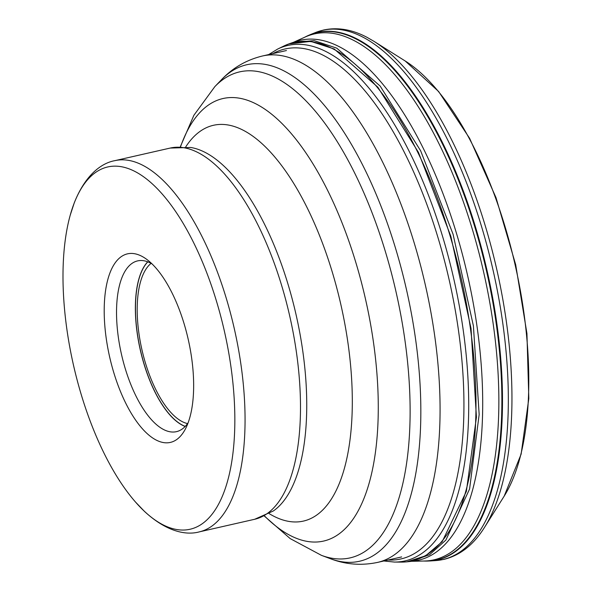 <?xml version="1.0" encoding="UTF-8"?>
<svg xmlns="http://www.w3.org/2000/svg" width="592" height="592" viewBox="0 0 592 592"><rect width="100%" height="100%" fill="white"/><g stroke="black" fill="none" stroke-linecap="round" stroke-linejoin="round"><path stroke-width="0.89" d="M293.462 42.313L305.302 36.963A269.678 112.258 77.2 0 1 354.504 40.811A269.678 112.258 77.2 0 1 493.78 328.197A269.678 112.258 77.2 0 1 424.516 561.009L411.521 561.305M339.986 47.071A266.615 110.985 -102.8 0 0 295.312 41.684L292.981 42.469L314.1 40.633L336.737 48.144L380.182 86.084L420.638 150.79L453.058 234.188L473.408 325.896L479.157 414.504L469.589 488.985L445.894 540.052L429.614 554.689L411.026 561.364L413.468 561.068A266.615 110.985 -102.8 0 0 476.997 326.244A266.615 110.985 -102.8 0 0 339.986 47.071M187.546 423.591A83.753 34.869 77.2 0 1 138.698 331.712A83.753 34.869 77.2 0 1 151.093 263.366M188.16 422.703A87.564 36.452 77.2 0 1 176.446 431.657A87.564 36.452 77.2 0 1 118.104 335.546A87.564 36.452 77.2 0 1 137.603 260.894A87.564 36.452 77.2 0 1 152.033 263.906M105.938 336.263A96.696 40.256 77.2 0 1 147.822 260.206A96.696 40.256 77.2 0 1 191.912 359.973A96.696 40.256 77.2 0 1 185.962 427.861A96.696 40.256 77.2 0 1 141.91 428.208A96.696 40.256 77.2 0 1 105.938 336.263M66.356 325.459A185.784 77.337 -102.8 0 0 135.531 502.075A185.784 77.337 -102.8 0 0 231.509 370.895A185.784 77.337 -102.8 0 0 231.494 370.777A185.784 77.337 77.2 0 0 154.645 186.073A185.784 77.337 77.2 0 0 70.248 215.103A185.784 77.337 77.2 0 0 66.341 325.341A185.784 77.337 77.2 0 0 66.356 325.459M484.478 527.442A270.004 112.399 -102.8 0 0 496.673 269.012A270.004 112.399 -102.8 0 0 373.885 41.285L405.209 60.991A241.669 100.603 77.2 0 1 515.114 264.816A241.669 100.603 77.2 0 1 504.192 496.126L484.478 527.442C473.593 544.818 460.028 555.481 443.778 559.41L435.594 560.594A271.365 112.968 77.2 0 0 502.897 324.031A271.365 112.968 77.2 0 0 363.074 37.229A271.365 112.968 77.2 0 0 348.111 31.206A271.365 112.968 77.2 0 0 315.462 32.545L323.432 30.051C337.551 27.01 352.114 29.452 367.121 37.385L373.885 41.285M310.252 34.639L305.553 36.785A270.359 112.547 77.2 0 1 357.139 39.553A270.359 112.547 -102.8 0 1 497.154 330.536A270.359 112.547 -102.8 0 1 424.819 561.061L429.984 560.964A270.477 112.598 -102.8 0 0 497.073 325.171A270.477 112.598 -102.8 0 0 357.701 39.309A270.477 112.598 -102.8 0 0 342.79 33.307A270.477 112.598 -102.8 0 0 310.252 34.639A270.477 112.598 -102.8 0 0 310.245 34.639L315.462 32.545M383.831 560.979L394.398 562.06L401.198 562.104A265.882 110.682 -102.8 0 0 401.198 562.104L406.741 561.86L425.574 555.829L442.128 541.739L466.37 491.404L476.427 417.19L471.025 328.427L450.845 236.275L418.426 152.344L377.851 87.179L334.214 48.995L310.726 41.388L288.859 43.897L292.981 42.469M401.198 562.104A265.882 110.682 -102.8 0 0 471.21 334.265A265.882 110.682 -102.8 0 0 333.659 49.217A265.882 110.682 -102.8 0 0 283.805 46.058A265.882 110.682 -102.8 0 0 283.797 46.065L277.692 49.047A264.313 110.031 77.2 0 1 327.228 52.2A264.313 110.031 -102.8 0 1 463.958 335.531A264.313 110.031 -102.8 0 1 394.398 562.06M272.875 53.62A261.494 108.854 77.2 0 1 323.965 55.663A261.494 108.854 -102.8 0 1 459.577 338.639A261.494 108.854 -102.8 0 1 388.078 560.01M147.822 261.842A87.483 36.415 -102.8 0 0 137.041 331.254A87.483 36.415 -102.8 0 0 185.252 426.381M185.17 426.462A87.564 36.452 77.2 0 1 136.937 331.261A87.564 36.452 77.2 0 1 147.711 261.805M135.531 502.075L144.492 511.429C167.321 532.526 187.028 535.294 199.252 531.882A190.35 79.239 -102.8 0 0 241.64 369.615A190.35 79.239 -102.8 0 0 241.625 369.489A190.35 79.239 -102.8 0 0 114.804 160.669C102.305 162.881 85.736 173.9 74.281 202.804L70.248 215.103M297.058 356.887A190.35 79.239 77.2 0 1 297.073 357.006A190.35 79.239 77.2 0 1 254.678 519.273L273.363 510.963A188.996 78.677 77.2 0 0 303.348 355.274A188.996 78.677 77.2 0 0 303.333 355.156A188.996 78.677 77.2 0 0 190.668 147.467L170.23 148.059A190.35 79.239 77.2 0 1 297.058 356.887M269.16 513.619A202.967 84.493 -102.8 0 0 348.666 348.089A202.967 84.493 -102.8 0 0 277.308 160.04A202.967 84.493 -102.8 0 0 185.733 146.897M180.538 146.772A226.936 94.468 77.2 0 1 284.116 125.689A226.936 94.468 77.2 0 1 374.188 347.534A226.936 94.468 77.2 0 1 374.203 347.637A226.936 94.468 77.2 0 1 264.528 515.972M264.335 516.061L290.191 538.602L321.441 555.348A249.202 103.741 -102.8 0 0 405.646 345.469A249.202 103.741 -102.8 0 0 405.631 345.351A249.202 103.741 -102.8 0 0 214.822 86.654L221.334 79.868A254.56 105.968 77.2 0 1 416.25 344.137A254.56 105.968 77.2 0 1 416.265 344.255A254.56 105.968 77.2 0 1 330.247 558.648C345.602 564.553 361.379 565.804 377.578 562.4A259.666 108.092 -102.8 0 0 435.409 341.036A259.666 108.092 -102.8 0 0 435.394 340.925A259.666 108.092 -102.8 0 0 262.382 56.011L286.454 50.535M405.209 60.991L438.62 91.501L469.634 138.35L496.037 197.728L515.684 264.683L526.939 333.555L528.819 398.512L521.123 454.168L504.192 496.126M304.377 37.385L305.553 36.785M288.903 43.882L283.797 46.065M277.692 49.047L268.635 54.59M406.689 561.867L410.952 561.379M424.819 561.061L423.502 561.031M429.992 560.964L435.594 560.594M114.804 160.669L170.23 148.059M199.252 531.882L254.678 519.273M180.323 146.779L193.887 115.277L214.822 86.654M321.441 555.348L330.247 558.648M221.334 79.868C232.626 67.902 246.309 59.955 262.382 56.011M377.578 562.4L401.657 556.924"/></g></svg>
